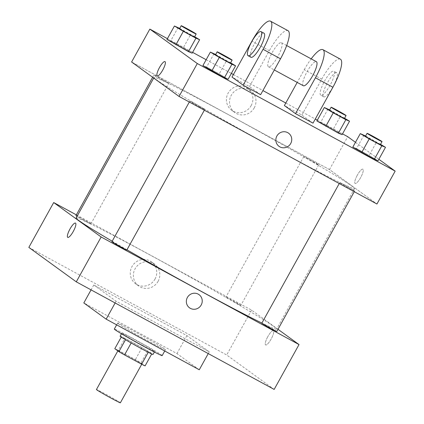 <?xml version="1.0" encoding="UTF-8"?>
<svg xmlns="http://www.w3.org/2000/svg" width="424" height="424" viewBox="0 0 424 424"><rect width="100%" height="100%" fill="white"/><g stroke="black" fill="none" stroke-linecap="round" stroke-linejoin="round"><path stroke-width="0.32" stroke-dasharray="2.12 1.59" d="M120.368 402.8A13.685 0.435 29 0 0 108.608 395.788A13.685 0.435 29 0 0 96.428 389.534M118.307 350.961A13.685 0.435 29 0 0 131.249 358.503A13.685 0.435 29 0 0 141.913 363.925A13.685 0.435 29 0 0 130.157 356.913A13.685 0.435 29 0 0 117.978 350.659A13.685 0.435 29 0 0 118.307 350.961M148.246 352.27L148.257 352.249A18.375 0.583 29 0 0 151.718 353.934L147.626 350.961A18.375 0.583 29 0 0 141.976 347.691L124.9 338.41L118.27 350.367L135.346 359.653A18.375 0.583 29 0 1 140.996 362.923L145.088 365.896M118.27 350.367A18.375 0.583 29 0 0 114.803 348.687M148.257 352.249L131.175 342.979M131.18 342.968A18.375 0.583 29 0 1 125.531 339.693L121.434 336.725L121.238 337.08M124.9 338.41A18.375 0.583 29 0 0 121.434 336.725M120.125 336.206A18.815 0.594 -151 0 1 136.867 344.807A18.815 0.594 -151 0 1 153.032 354.448M142.072 345.125A18.815 0.594 29 0 0 154.691 351.459A18.815 0.594 29 0 0 138.526 341.818A18.815 0.594 29 0 0 121.778 333.216A18.815 0.594 29 0 0 122.234 333.635A18.815 0.594 29 0 0 142.072 345.125M141.976 347.691L135.346 359.653M147.626 350.961L140.996 362.923M162.169 355.604A27.369 0.864 29 0 0 138.653 341.58A27.369 0.864 29 0 0 114.3 329.072M118.27 323.703A27.369 0.864 29 0 0 144.155 338.781A27.369 0.864 29 0 0 165.487 349.625A27.369 0.864 29 0 0 141.971 335.601A27.369 0.864 29 0 0 117.618 323.088A27.369 0.864 29 0 0 118.27 323.703M199.275 369.776L176.941 353.568L83.825 302.943M93.773 284.997L116.107 301.204L209.223 351.83L186.889 335.623L93.773 284.997L91.065 289.878M186.889 335.623L176.941 353.568M28.832 247.404L226.702 354.983L274.158 389.423M75.944 215.609A8.554 0.27 -151 0 1 83.555 219.521A8.554 0.27 -151 0 1 90.906 223.904A8.554 0.27 -151 0 1 85.171 221.026A8.554 0.27 -151 0 1 77.03 216.378M111.899 241.707A8.554 0.27 -151 0 1 119.51 245.613A8.554 0.27 -151 0 1 126.861 249.996M276.777 331.504A8.554 0.27 29 0 0 269.425 327.121A8.554 0.27 29 0 0 261.815 323.21M76.357 214.867L251.57 310.13L277.996 329.305M235.087 302.529A8.554 0.27 -151 0 1 225.865 297.118A8.554 0.27 -151 0 1 233.476 301.029A8.554 0.27 -151 0 1 240.821 305.413A8.554 0.27 -151 0 1 235.087 302.529M126.962 249.816A114.597 3.62 -151 0 1 112.175 241.208M76.129 218A114.597 3.62 -151 0 1 178.117 270.39A114.597 3.62 -151 0 1 276.591 329.114A114.597 3.62 -151 0 1 261.899 323.067M155.025 279.045A13.531 13.096 126 0 0 151.463 261.836A13.531 13.096 126 0 0 132.919 265.095A13.531 13.096 126 0 0 135.569 283.736A13.531 13.096 126 0 0 155.025 279.045M251.57 310.13L226.702 354.983M267.836 336.614A8.125 2.03 -61.5 0 0 265.615 344.951A8.125 2.03 -61.5 0 0 271.281 338.787A8.125 2.03 -61.5 0 0 273.374 330.678A8.125 2.03 -61.5 0 0 267.836 336.614A8.125 2.03 118.5 0 1 273.374 330.678A8.125 2.03 118.5 0 1 271.275 338.781A8.125 2.03 118.5 0 1 265.61 344.951A8.125 2.03 118.5 0 1 267.836 336.608M209.223 351.83L208.248 353.589M116.107 301.204L115.132 302.964M158.115 281.282A13.531 13.096 -54 0 1 138.659 285.977A13.531 13.096 -54 0 1 136.009 267.337A13.531 13.096 -54 0 1 154.553 264.072A13.531 13.096 -54 0 1 158.115 281.282M199.057 294.669L199.057 294.669A8.125 7.86 126 0 0 198.225 294.145A8.125 7.86 126 0 0 187.636 297.049A8.125 7.86 126 0 0 189.512 307.819L189.517 307.819M67.745 237.376L67.745 237.371A8.125 2.03 -61.5 0 0 67.745 237.376A8.125 2.03 -61.5 0 0 73.283 231.44A8.125 2.03 -61.5 0 0 75.509 223.098A8.125 2.03 -61.5 0 0 75.504 223.098L75.509 223.098M277.646 149.974A114.597 3.62 29 0 0 354.501 188.563A114.597 3.62 29 0 0 256.027 129.839A114.597 3.62 29 0 0 154.039 77.449A114.597 3.62 29 0 0 156.79 80.009A114.597 3.62 29 0 0 277.646 149.974M163.081 80.475A8.554 0.27 -151 0 1 153.854 75.059A8.554 0.27 -151 0 1 160.521 78.451A8.554 0.27 -151 0 1 168.609 83.162A8.554 0.27 -151 0 1 168.816 83.353A8.554 0.27 -151 0 1 163.081 80.475M339.931 182.855A8.554 0.27 29 0 0 348.019 187.567A8.554 0.27 29 0 0 354.687 190.954A8.554 0.27 29 0 0 347.336 186.571A8.554 0.27 29 0 0 339.725 182.665A8.554 0.27 29 0 0 339.931 182.855M199.031 106.567A8.554 0.27 29 0 0 204.766 109.445A8.554 0.27 29 0 0 197.42 105.062A8.554 0.27 29 0 0 189.809 101.156A8.554 0.27 29 0 0 190.016 101.347A8.554 0.27 29 0 0 199.031 106.567M312.997 161.979A8.554 0.27 29 0 0 318.731 164.862A8.554 0.27 29 0 0 311.38 160.479A8.554 0.27 29 0 0 303.769 156.567A8.554 0.27 29 0 0 303.976 156.758A8.554 0.27 29 0 0 312.997 161.979M329.48 169.579L131.604 61.999L329.48 169.579L376.931 204.018L329.48 169.579L347.712 136.682M179.718 28.403L194.653 36.734M194.505 36.999A8.554 0.27 29 0 0 187.159 32.621A8.554 0.27 29 0 0 179.548 28.71M178.112 27.534L170.649 40.99L166.966 39.464L170.649 40.99L183.253 47.838L192.167 53.164L183.253 47.838L190.71 34.381M329.634 109.911L344.569 118.243M344.426 118.508A8.554 0.27 29 0 0 337.075 114.125A8.554 0.27 29 0 0 329.464 110.219M328.028 109.037L320.565 122.494L316.887 120.967L320.565 122.494L333.169 129.347L342.083 134.668L333.169 129.347L340.626 115.89M215.673 54.5L230.608 62.831M230.46 63.096A8.554 0.27 29 0 0 223.114 58.713A8.554 0.27 29 0 0 215.503 54.802M214.067 53.625L206.605 67.082L202.921 65.556L206.605 67.082L219.203 73.93L228.123 79.256L219.203 73.93L226.665 60.473M365.589 136.003L380.524 144.335M380.376 144.6A8.554 0.27 29 0 0 373.03 140.222A8.554 0.27 29 0 0 365.419 136.311M363.983 135.134L356.52 148.591L352.837 147.064L356.52 148.591L369.124 155.438L378.038 160.765L369.124 155.438L376.581 141.982M157.256 75.891L157.256 75.891A8.125 2.03 -61.5 0 0 162.795 69.955A8.125 2.03 -61.5 0 0 165.021 61.613A8.125 2.03 -61.5 0 0 165.016 61.613L165.021 61.613M251.167 105.597A13.531 13.096 126 0 0 247.605 88.388A13.531 13.096 126 0 0 229.061 91.648A13.531 13.096 126 0 0 231.711 110.293A13.531 13.096 126 0 0 251.167 105.597M167.411 38.658L192.613 52.359M206.154 59.72L231.356 73.421M233.407 74.539L262.901 90.572M285.787 103.016L315.276 119.049M317.332 120.167L342.528 133.867M254.257 107.839A13.531 13.096 -54 0 1 234.801 112.53A13.531 13.096 -54 0 1 232.151 93.89A13.531 13.096 -54 0 1 250.695 90.63A13.531 13.096 -54 0 1 254.257 107.839M357.347 175.128A8.125 2.03 -61.5 0 0 355.127 183.47A8.125 2.03 -61.5 0 0 360.792 177.301A8.125 2.03 -61.5 0 0 362.886 169.192A8.125 2.03 -61.5 0 0 357.347 175.128A8.125 2.03 118.5 0 1 362.886 169.192A8.125 2.03 118.5 0 1 360.792 177.301A8.125 2.03 118.5 0 1 355.127 183.465A8.125 2.03 118.5 0 1 357.347 175.128M355.471 142.316L378.86 159.286M288.569 133.184L288.569 133.184A8.125 7.86 126 0 0 287.737 132.659A8.125 7.86 126 0 0 277.148 135.563A8.125 7.86 126 0 0 279.024 146.338L279.024 146.338M356.52 148.591L369.124 155.438M320.565 122.494L333.169 129.347M170.649 40.99L183.253 47.838M206.605 67.082L219.203 73.93M313.007 123.151L301.84 115.047L284.382 105.555M260.627 94.674L249.46 86.57L232.002 77.078M281.568 42.771A13.685 3.424 118.5 0 1 277.837 56.567A13.685 3.424 118.5 0 1 268.397 66.759A13.685 3.424 118.5 0 1 271.927 53.101A13.685 3.424 118.5 0 1 281.472 42.713A13.685 3.424 118.5 0 1 281.568 42.771M249.46 86.57L269.351 50.684L251.893 41.192M288.007 30.692A27.369 6.842 -61.5 0 0 269.351 50.684M303.319 85.743A13.685 3.424 118.5 0 1 306.849 72.085A13.685 3.424 118.5 0 1 316.389 61.697M301.84 115.047L321.731 79.161L304.273 69.668L297.203 82.415M304.273 69.668A27.369 6.842 118.5 0 1 311.184 58.867M250.939 57.267A13.685 3.424 118.5 0 1 254.469 43.608A13.685 3.424 118.5 0 1 264.014 33.22M320.682 95.172A13.685 3.424 118.5 0 1 324.413 81.382A13.685 3.424 118.5 0 1 333.847 71.19A13.685 3.424 118.5 0 1 330.317 84.848A13.685 3.424 118.5 0 1 320.777 95.236A13.685 3.424 118.5 0 1 320.682 95.172M321.731 79.161A27.369 6.842 118.5 0 1 340.387 59.169M323.591 96.757A13.685 3.424 -61.5 0 0 323.687 96.815A13.685 3.424 -61.5 0 0 333.232 86.427A13.685 3.424 -61.5 0 0 336.757 72.774A13.685 3.424 -61.5 0 0 327.323 82.966A13.685 3.424 -61.5 0 0 323.591 96.757M141.727 364.264L141.913 363.925M121.778 333.216L121.476 333.768M154.691 351.459L154.389 352.01M117.618 323.088L116.642 324.848M165.487 349.625L164.729 350.993M135.569 283.736L138.659 285.977M151.463 261.836L154.553 264.072M154.039 77.449L153.711 78.043M354.501 188.563L276.591 329.114M90.906 223.904L168.816 83.353M152.635 77.258L153.854 75.059M339.725 182.665L339.248 183.528M354.687 190.954L354.273 191.696M189.809 101.156L189.327 102.02M204.766 109.445L204.357 110.192M303.769 156.567L225.865 297.118M318.731 164.862L240.821 305.413M231.711 110.293L234.801 112.53M247.605 88.388L250.695 90.63M268.397 66.759L274.317 69.976M281.472 42.713L286.677 45.543M336.757 72.774L333.847 71.19M323.687 96.815L320.777 95.236"/><path stroke-width="0.64" d="M117.851 350.892L96.428 389.534A13.685 0.435 29 0 0 96.757 389.836A13.685 0.435 29 0 0 109.699 397.378A13.685 0.435 29 0 0 120.368 402.8L141.727 364.264M148.246 352.27L141.627 364.211A18.375 0.583 29 0 0 145.088 365.896L151.702 353.971M141.627 364.211L124.55 354.93A18.375 0.583 29 0 1 118.9 351.655L114.803 348.687L121.238 337.08M131.175 342.979L124.55 354.93M125.52 339.714L118.9 351.655M154.389 352.01L153.032 354.448A18.815 0.594 -151 0 1 140.418 348.115A18.815 0.594 -151 0 1 120.125 336.206L121.476 333.768M116.642 324.848L114.3 329.072A27.369 0.864 29 0 0 114.957 329.681A27.369 0.864 29 0 0 140.837 344.76A27.369 0.864 29 0 0 162.169 355.604L164.729 350.993M91.065 289.878L83.825 302.943L106.159 319.15L199.275 369.776L208.248 353.589M277.996 329.305L299.026 344.569L274.158 389.423L76.288 281.843L28.832 247.404L53.7 202.55L76.357 214.867M198.225 294.145A8.125 7.86 -54 0 1 199.057 294.669A8.125 7.86 -54 0 1 200.647 305.863A8.125 7.86 -54 0 1 189.517 307.819A8.125 7.86 -54 0 1 187.636 297.049A8.125 7.86 -54 0 1 198.225 294.145M299.026 344.569L101.151 236.989L76.288 281.843M77.03 216.378A8.554 0.27 -151 0 1 75.944 215.609L152.635 77.258M204.357 110.192L126.861 249.996A8.554 0.27 -151 0 1 121.126 247.118A8.554 0.27 -151 0 1 111.899 241.707L189.327 102.02M339.248 183.528L261.815 323.21A8.554 0.27 29 0 0 262.021 323.406A8.554 0.27 29 0 0 270.109 328.118A8.554 0.27 29 0 0 276.777 331.504L354.273 191.696M101.151 236.989L53.7 202.55M261.899 323.067A114.597 3.62 -151 0 1 199.741 290.525A114.597 3.62 -151 0 1 126.962 249.816M112.175 241.208A114.597 3.62 -151 0 1 76.129 218L153.711 78.043M73.283 231.44A8.125 2.03 118.5 0 1 67.745 237.371A8.125 2.03 118.5 0 1 69.838 229.262A8.125 2.03 118.5 0 1 75.504 223.098A8.125 2.03 118.5 0 1 73.283 231.44M115.132 302.964L106.159 319.15M189.512 307.819A8.125 7.86 126 0 0 200.647 305.863A8.125 7.86 126 0 0 199.057 294.669M75.504 223.098A8.125 2.03 -61.5 0 0 69.843 229.267A8.125 2.03 -61.5 0 0 67.745 237.371M378.86 159.286L395.168 171.121L376.931 204.018L179.061 96.439L131.604 61.999L149.842 29.102L167.411 38.658M194.653 36.734L199.63 39.708L195.946 38.181L183.343 31.328L174.428 26.007L179.718 28.403M181.207 25.721L179.548 28.71A8.554 0.27 29 0 0 179.755 28.901A8.554 0.27 29 0 0 187.843 33.613A8.554 0.27 29 0 0 194.505 36.999L196.164 34.01A8.554 0.27 29 0 0 188.818 29.627A8.554 0.27 29 0 0 181.207 25.721A8.554 0.27 29 0 0 181.408 25.912A8.554 0.27 29 0 0 189.496 30.623A8.554 0.27 29 0 0 196.164 34.01M199.63 39.708L192.167 53.164L188.484 51.638L166.966 39.464L174.428 26.007M195.946 38.181L188.484 51.638L166.966 39.464M183.343 31.328L175.886 44.785M344.569 118.243L349.546 121.211L345.862 119.69L333.259 112.837L324.344 107.511L329.634 109.911M331.123 107.224L329.464 110.219A8.554 0.27 29 0 0 329.671 110.41A8.554 0.27 29 0 0 337.758 115.121A8.554 0.27 29 0 0 344.426 118.508L346.079 115.519A8.554 0.27 29 0 0 338.734 111.136A8.554 0.27 29 0 0 331.123 107.224A8.554 0.27 29 0 0 331.324 107.415A8.554 0.27 29 0 0 339.417 112.132A8.554 0.27 29 0 0 346.079 115.519M349.546 121.211L342.083 134.668L338.4 133.147L316.887 120.967L324.344 107.511M345.862 119.69L338.4 133.147L316.887 120.967M333.259 112.837L325.802 126.294M230.608 62.831L235.58 65.8L231.896 64.273L219.298 57.425L210.383 52.099L215.673 54.5M217.157 51.813L215.503 54.802A8.554 0.27 29 0 0 215.705 54.993A8.554 0.27 29 0 0 223.793 59.705A8.554 0.27 29 0 0 230.46 63.096L232.119 60.102A8.554 0.27 29 0 0 224.768 55.724A8.554 0.27 29 0 0 217.157 51.813A8.554 0.27 29 0 0 217.364 52.004A8.554 0.27 29 0 0 225.451 56.715A8.554 0.27 29 0 0 232.119 60.102M235.58 65.8L228.123 79.256L224.439 77.73L211.841 70.882L202.921 65.556L210.383 52.099M231.896 64.273L224.439 77.73L202.921 65.556M219.298 57.425L211.841 70.882M380.524 144.335L385.501 147.308L381.817 145.782L369.214 138.929L360.299 133.608L365.589 136.003M367.078 133.322L365.419 136.311A8.554 0.27 29 0 0 365.626 136.502A8.554 0.27 29 0 0 373.714 141.213A8.554 0.27 29 0 0 380.376 144.6L382.035 141.611A8.554 0.27 29 0 0 374.689 137.228A8.554 0.27 29 0 0 367.078 133.322A8.554 0.27 29 0 0 367.279 133.512A8.554 0.27 29 0 0 375.367 138.224A8.554 0.27 29 0 0 382.035 141.611M385.501 147.308L378.038 160.765L374.355 159.239L352.837 147.064L360.299 133.608M381.817 145.782L374.355 159.239L352.837 147.064M369.214 138.929L361.757 152.386M165.016 61.613A8.125 2.03 -61.5 0 0 159.355 67.782A8.125 2.03 -61.5 0 0 157.256 75.891A8.125 2.03 118.5 0 1 159.35 67.782A8.125 2.03 118.5 0 1 165.016 61.613A8.125 2.03 118.5 0 1 162.795 69.955A8.125 2.03 118.5 0 1 157.256 75.891M395.168 171.121L197.298 63.542L179.061 96.439L131.604 61.999M197.298 63.542L149.842 29.102M192.613 52.359L206.154 59.72M231.356 73.421L233.407 74.539M262.901 90.572L285.787 103.016M315.276 119.049L317.332 120.167M342.528 133.867L347.712 136.682L355.471 142.316M287.737 132.659A8.125 7.86 -54 0 1 288.569 133.184A8.125 7.86 -54 0 1 290.164 144.377A8.125 7.86 -54 0 1 279.029 146.338A8.125 7.86 -54 0 1 277.148 135.563A8.125 7.86 -54 0 1 287.737 132.659M376.931 204.018L179.061 96.439M279.024 146.338A8.125 7.86 126 0 0 290.159 144.377A8.125 7.86 126 0 0 288.569 133.184M378.038 160.765L374.355 159.239M342.083 134.668L338.4 133.147M192.167 53.164L188.484 51.638M228.123 79.256L224.439 77.73M311.184 58.867A27.369 6.842 118.5 0 1 322.924 49.677L340.387 59.169A27.369 6.842 118.5 0 1 332.898 87.265L313.007 123.151L295.544 113.659L284.382 105.555L297.203 82.415M270.549 21.2L288.007 30.692A27.369 6.842 -61.5 0 1 280.518 58.788L260.627 94.674L243.169 85.182L232.002 77.078L251.893 41.192A27.369 6.842 118.5 0 1 270.549 21.2A27.369 6.842 118.5 0 1 263.06 49.295L243.169 85.182M286.677 45.543L316.389 61.697A13.685 3.424 118.5 0 1 316.484 61.756A13.685 3.424 118.5 0 1 312.753 75.552A13.685 3.424 118.5 0 1 303.319 85.743L274.317 69.976M322.924 49.677A27.369 6.842 118.5 0 1 315.435 77.772L295.544 113.659M261.104 31.641L264.014 33.22A13.685 3.424 118.5 0 1 264.104 33.279A13.685 3.424 118.5 0 1 260.373 47.075A13.685 3.424 118.5 0 1 250.939 57.267L248.029 55.682A13.685 3.424 118.5 0 1 251.559 42.029A13.685 3.424 118.5 0 1 261.104 31.641A13.685 3.424 118.5 0 1 261.195 31.699A13.685 3.424 118.5 0 1 257.463 45.49A13.685 3.424 118.5 0 1 248.029 55.682M280.518 58.788L263.06 49.295M332.898 87.265L315.435 77.772"/></g></svg>
